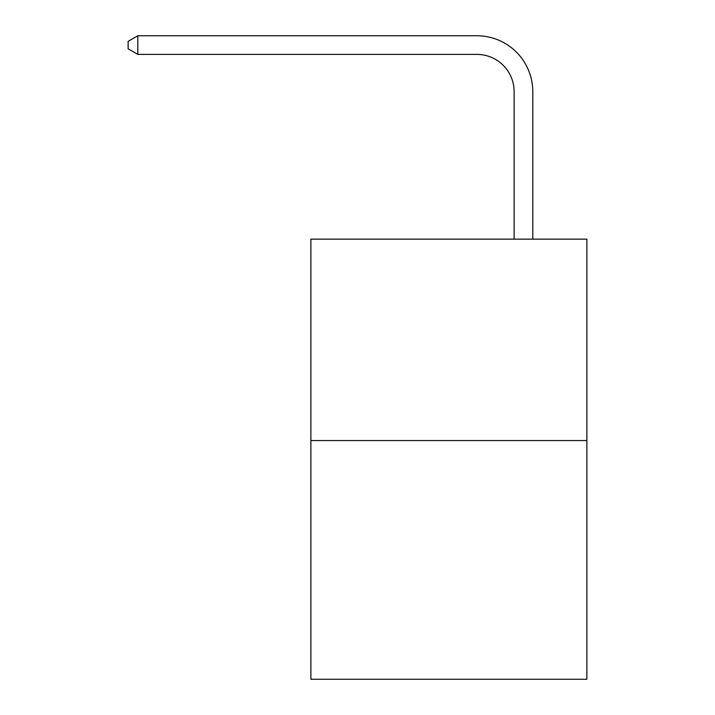 <?xml version="1.0" encoding="UTF-8"?>
<svg xmlns="http://www.w3.org/2000/svg" width="715" height="715" viewBox="0 0 715 715"><rect width="100%" height="100%" fill="white"/><g stroke="black" fill="none" stroke-linecap="round" stroke-linejoin="round"><path stroke-width="1.07" d="M586.872 440.556L586.872 239.159L310.882 239.159L310.882 679.25L586.872 679.25L586.872 440.556L310.882 440.556M514.139 239.159L514.139 91.69A37.296 37.296 0 0 0 476.842 54.394L137.825 54.394L128.128 48.808L128.128 41.345L137.825 35.75L476.842 35.75A55.94 55.94 0 0 1 532.791 91.69L532.791 239.159M514.139 91.69A37.296 37.296 0 0 0 476.842 54.394A37.296 37.296 0 0 1 514.139 91.69A37.296 37.296 0 0 0 476.842 54.394A37.296 37.296 0 0 1 514.139 91.69A37.296 37.296 0 0 0 476.842 54.394A37.296 37.296 0 0 1 514.139 91.69A37.296 37.296 0 0 0 476.842 54.394A37.296 37.296 0 0 1 514.139 91.69A37.296 37.296 0 0 0 476.842 54.394A37.296 37.296 0 0 1 514.139 91.69A37.296 37.296 0 0 0 476.842 54.394A37.296 37.296 0 0 1 514.139 91.69A37.296 37.296 0 0 0 476.842 54.394A37.296 37.296 0 0 1 514.139 91.69A37.296 37.296 0 0 0 476.842 54.394A37.296 37.296 0 0 1 514.139 91.69A37.296 37.296 0 0 0 476.842 54.394A37.296 37.296 0 0 1 514.139 91.69A37.296 37.296 0 0 0 476.842 54.394A37.296 37.296 0 0 1 514.139 91.69A37.296 37.296 0 0 0 476.842 54.394A37.296 37.296 0 0 1 514.139 91.69A37.296 37.296 0 0 0 476.842 54.394A37.296 37.296 0 0 1 514.139 91.69A37.296 37.296 0 0 0 476.842 54.394A37.296 37.296 0 0 1 514.139 91.69A37.296 37.296 0 0 0 476.842 54.394A37.296 37.296 0 0 1 514.139 91.69A37.296 37.296 0 0 0 476.842 54.394A37.296 37.296 0 0 1 514.139 91.69A37.296 37.296 0 0 0 476.842 54.394A37.296 37.296 0 0 1 514.139 91.69A37.296 37.296 0 0 0 476.842 54.394A37.296 37.296 0 0 1 514.139 91.69A37.296 37.296 0 0 0 476.842 54.394A37.296 37.296 0 0 1 514.139 91.69A37.296 37.296 0 0 0 476.842 54.394M137.825 54.394L137.825 35.75L476.842 35.75"/></g></svg>
